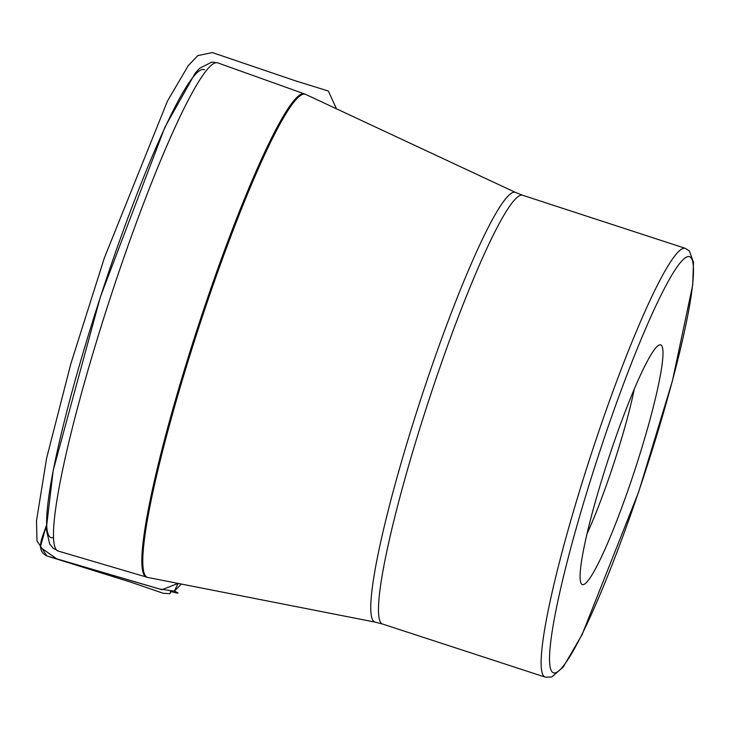 <?xml version="1.0" encoding="UTF-8"?>
<svg xmlns="http://www.w3.org/2000/svg" width="730" height="730" viewBox="0 0 730 730"><rect width="100%" height="100%" fill="white"/><g stroke="black" fill="none" stroke-linecap="round" stroke-linejoin="round"><path stroke-width="1.09" d="M660.915 345.007A126.098 14.271 108.1 0 0 658.861 345.18A126.098 14.271 108.1 0 0 607.962 460.347A126.098 14.271 108.1 0 0 581.116 583.37A126.098 14.271 108.1 0 0 632.463 477.183A126.098 14.271 108.1 0 0 660.915 345.007M587.112 533.566A106.197 12.018 108.1 0 0 634.315 388.926M336.475 108.806L328.317 91.013L295.495 80.829L212.321 52.56L197.803 55.617L188.285 65.6L167.526 100.932L104.317 258.028L70.755 364.06L46.592 458.312L36.5 520.873L36.965 540.811L46.875 555.95C34.447 549.818 43.672 535.391 46.154 525.865L40.323 547.317L57.205 559.18L161.877 589.694L178.093 583.416L174.37 591.136L181.368 584.055M53.609 537.536A246.192 27.868 -71.9 0 1 98.733 302.202A246.192 27.868 -71.9 0 1 204.464 69.733M146.62 577.165A254.195 28.78 -71.9 0 1 198.04 326.565A254.195 28.78 -71.9 0 1 304.355 93.869L217.659 62.835A256.796 29.072 108.1 0 0 110.257 297.913A256.796 29.072 108.1 0 0 58.309 551.086L147.861 577.476A254.122 28.771 108.1 0 1 146.967 577.156A254.122 28.771 108.1 0 1 200.285 322.879A254.122 28.771 108.1 0 1 305.541 94.353L304.355 93.869M218.088 63.026A256.796 29.072 108.1 0 0 217.659 62.835L211.892 62.068L199.764 68.173L195.229 73.119L164.934 127.12L100.384 296.873L53.208 470.348L46.245 529.277L49.686 543.996L53.171 548.285L58.309 551.086M305.678 94.425A254.122 28.771 108.1 0 0 305.541 94.353L515.535 192.446A226.026 25.586 -71.9 0 0 421.913 395.706A226.026 25.586 -71.9 0 0 374.49 621.869A226.026 25.586 -71.9 0 0 375.284 622.152L147.861 577.476M685.251 248.319L689.33 250.938L693.5 262.271L692.706 284.992L672.43 380.859L638.723 491.783L582.102 634.589L563.277 666.983L551.78 677.002L545.292 677.148A225.543 25.532 -71.9 0 1 544.836 676.956A225.543 25.532 -71.9 0 1 591.665 452.755A225.543 25.532 -71.9 0 1 685.251 248.319L522.598 195.239A225.543 25.532 108.1 0 0 429.021 399.666A225.543 25.532 108.1 0 0 382.191 623.876A225.543 25.532 108.1 0 0 382.639 624.068L375.284 622.152M553.176 672.704A218.909 24.784 108.1 0 0 674.985 370.931A218.909 24.784 108.1 0 0 636.441 350.701A218.909 24.784 108.1 0 0 553.176 672.704M46.875 555.95L159.77 589.055L174.37 591.136C185.475 595.99 167.143 590.077 170.701 592.057L169.953 593.7L163.283 593.289L130.889 582.193L46.875 555.95M545.292 677.148L382.639 624.068M522.598 195.239L515.535 192.446"/></g></svg>
